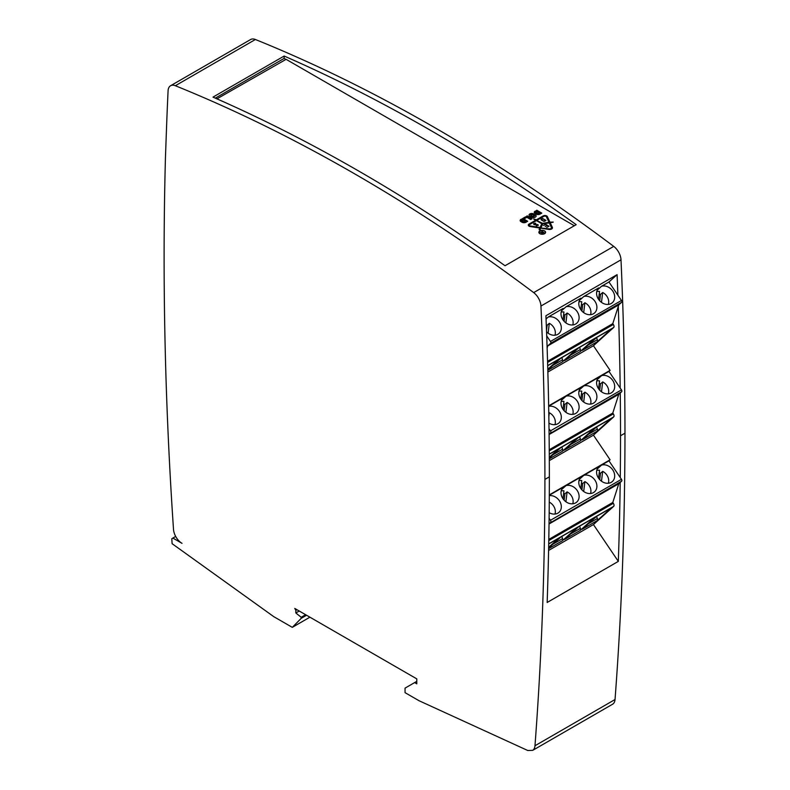 <?xml version="1.0" encoding="UTF-8"?>
<svg xmlns="http://www.w3.org/2000/svg" width="790" height="790" viewBox="0 0 790 790"><rect width="100%" height="100%" fill="white"/><g stroke="black" fill="none" stroke-linecap="round" stroke-linejoin="round"><path stroke-width="1.19" d="M216.934 98.859L286.108 59.329L574.32 225.733M539.205 233.159A3.121 1.797 180 0 1 539.106 232.704A3.121 1.797 180 0 1 539.126 232.497M544.429 231.016A3.121 1.797 0 0 0 541.032 230.631A3.121 1.797 0 0 0 539.106 232.29A3.121 1.797 0 0 0 540.014 233.564A3.121 1.797 0 0 0 543.421 233.958A3.121 1.797 0 0 0 545.347 232.29A3.121 1.797 0 0 0 544.429 231.016M544.606 230.917A3.367 1.945 180 0 1 545.594 232.29A3.367 1.945 180 0 1 543.51 234.097A3.367 1.945 180 0 1 539.837 233.672A3.367 1.945 180 0 1 538.849 232.29A3.367 1.945 180 0 1 540.933 230.492A3.367 1.945 180 0 1 544.606 230.917M545.574 232.497A3.367 1.945 0 0 0 545.238 231.835M534.781 223.274L533.773 223.876L534.05 224.409L537.793 224.577L538.355 225.209L533.872 224.538L533.675 223.669L535.768 223.274L534.781 223.274M538.355 225.209L536.331 225.812L538.148 225.051M549.109 518.28L550.472 520.294L621.454 479.313A1.511 0.869 -120 0 1 621.641 481.15L618.787 483.717L612.793 502.47L613.346 503.299A2.518 1.452 60 0 1 613.652 506.36L593.438 524.57L618.323 561.384L547.164 602.474A4025.583 2324.18 -120 0 0 549.356 476.844L544.912 479.412A4025.583 2324.18 -120 0 0 540.952 306.036A12.077 6.972 -120 0 0 533.685 292.606A1710.873 987.777 -120 0 0 175.341 85.725A12.077 6.972 -120 0 0 170.571 85.745A12.077 6.972 -120 0 0 168.082 90.761A4025.583 2324.18 -120 0 0 166.522 128.01L165.436 157.872A4025.583 2324.18 60 0 0 173.504 529.369A12.077 6.972 60 0 0 182.006 543.342L172.862 538.059L175.676 536.44M544.912 479.412A4025.583 2324.18 60 0 1 534.978 745.75A12.077 6.972 60 0 1 532.707 750.352L527.75 750.5L418.967 700.69A2.518 1.452 60 0 1 418.868 700.631L406.82 693.679A2.518 1.452 60 0 1 406.722 693.62L405.043 692.642L405.043 688.13L414.641 682.58L416.784 683.814L416.784 678.877L294.779 608.448L295.845 610.295L295.845 612.971L301.188 617.286L301.188 618.363L292.3 627.359L273.775 616.664L172.111 543.688L171.805 538.77L172.862 538.059M295.845 610.295L296.912 609.683M414.641 682.58L416.784 681.355M532.707 750.352L612.764 704.127A12.077 6.972 60 0 0 615.035 699.525A4025.583 2324.18 60 0 0 624.969 433.197L620.525 435.764A4025.583 2324.18 60 0 1 620.269 477.555L608.952 460.817L610.087 459.79L549.307 494.886M295.845 612.971L299.222 611.016M301.188 617.286L305.631 614.719M301.188 618.363L306.569 615.252M292.3 627.359L309.907 617.188M548.655 405.843L610.087 370.372L608.952 371.399L620.189 388.028A4025.583 2324.18 -120 0 0 618.284 306.461L612.793 323.633L613.346 324.463A2.518 1.452 60 0 1 613.652 327.514L593.438 345.734L610.087 370.372M593.438 345.734L547.875 372.041M549.248 449.737L612.793 413.051L613.346 413.881A2.518 1.452 60 0 1 613.652 416.942L593.438 435.152L610.087 459.79M593.438 435.152L549.317 460.619M593.438 524.57L548.586 550.462M547.164 602.464L618.323 561.384A12.077 6.972 60 0 1 618.323 561.394A4025.583 2324.18 60 0 0 620.199 482.443M170.571 85.745L250.628 39.52A12.077 6.972 60 0 1 255.397 39.5A1710.873 987.777 60 0 1 613.741 246.391A12.077 6.972 60 0 1 621.009 259.811A4025.583 2324.18 60 0 1 624.969 433.197M617.089 274.653L608.952 281.981L617.889 295.193A4025.583 2324.18 -120 0 0 617.089 274.653L545.92 315.743A4025.583 2324.18 60 0 1 549.356 476.844M620.525 435.764A4025.583 2324.18 -120 0 0 620.259 392.976L618.787 394.299L612.793 413.051M505.027 265.736A1710.873 987.777 -120 0 0 212.984 97.121L284.153 56.041A1710.873 987.777 60 0 1 576.187 224.656L505.027 265.736M285.625 59.25L284.153 58.401L284.153 56.041M215.324 98.148L284.153 58.401M539.461 213.122L536.657 211.503L535.521 212.155L537.951 213.774L539.461 213.122L537.951 214.189L535.521 212.569M541.436 213.32L536.775 210.624L535.018 211.651A2.706 1.56 0 0 0 534.247 212.54M531.729 218.919L527.078 216.233L524.125 217.931M525.35 221.269L522.545 219.65L521.41 220.301L523.839 221.931L525.35 221.269L523.839 222.336L521.41 220.716M527.325 221.467L522.664 218.781L520.995 219.739A2.834 1.639 0 0 0 520.185 220.696M534.366 216.114L532.865 216.934L530.811 215.344M536.114 216.213A2.706 1.56 0 0 0 535.344 215.315L533.655 214.347A2.706 1.56 0 0 0 530.88 213.972A2.706 1.56 0 0 0 529.063 215.245M541.891 232.803L543.55 232.546L542.839 232.142L542.039 233.011M541.762 232.566L540.192 232.23L541.96 232.448L542.671 232.033L541.782 231.322L543.915 232.546L541.723 233.011M551.43 228.014A1.886 1.086 180 0 1 551.469 228.221A1.886 1.086 180 0 1 549.099 229.278L541.061 228.034L549.099 228.863A1.886 1.086 0 0 0 551.469 227.816A1.886 1.086 0 0 0 551.4 227.53L549.248 222.899L542.789 223.896L541.061 227.619M541.822 223.748L536.43 220.627L529.754 224.478A1.55 0.899 0 0 0 529.3 225.111A1.55 0.899 0 0 0 530.455 225.98L540.093 227.471L541.822 223.748L540.093 227.885L530.455 226.394A1.55 0.899 180 0 1 529.3 225.525A1.55 0.899 180 0 1 529.34 225.318M548.991 222.336L542.533 223.748L537.141 220.627L542.533 223.333L548.991 222.336L546.404 216.766A1.55 0.899 0 0 0 543.806 216.361L537.141 220.213M553.079 222.267L549.958 222.592L547.381 217.023A2.558 1.481 0 0 0 543.095 216.361L536.43 220.213L533.645 218.899L536.43 219.808L543.095 215.956A2.558 1.481 180 0 1 547.381 216.618L549.958 222.188L553.227 222.059L550.225 222.741L552.378 227.382A2.893 1.669 180 0 1 552.477 227.816A2.893 1.669 180 0 1 548.833 229.426L540.804 228.182L540.103 229.702L539.106 229.623L539.827 228.034L539.205 229.791M552.457 228.014A2.893 1.669 0 0 0 552.378 227.797L550.225 222.741M539.827 228.034L530.189 226.542A2.558 1.481 180 0 1 528.293 225.111A2.558 1.481 180 0 1 529.043 224.064L535.709 220.213L529.043 224.478A2.558 1.481 0 0 0 528.322 225.318M541.357 219.748L543.589 221.042L545.633 220.43L542.612 218.682L541.357 219.877M541.318 219.936L541.318 219.61A1.027 0.593 0 0 0 541.13 219.817A1.027 0.593 180 0 1 541.367 219.186L542.612 218.475L545.989 220.43L544.754 221.141A0.948 0.553 180 0 1 543.411 221.141L541.14 219.837M545.327 232.497A3.121 1.797 180 0 1 545.347 232.704A3.121 1.797 180 0 1 545.238 233.159M539.205 231.835A3.367 1.945 0 0 0 538.869 232.497M534.326 215.68L532.312 214.515L530.683 215.137L532.865 216.529L534.326 215.68M548.665 226.256L547.203 225.407L545.238 226.542L547.026 225.308L545.643 224.508L543.51 225.535L545.643 224.301L549.02 226.256L546.71 227.392L548.665 226.463M535.709 220.213L533.793 219.107M535.344 214.91A2.706 1.56 180 0 1 536.134 216.006A2.706 1.56 180 0 1 534.465 217.447A2.706 1.56 180 0 1 531.522 217.112L529.833 216.134A2.706 1.56 180 0 1 529.043 215.038A2.706 1.56 180 0 1 530.712 213.596A2.706 1.56 180 0 1 533.655 213.932L535.344 215.315M522.664 218.366L527.681 221.259L526.012 222.227A2.834 1.639 180 0 1 521.993 222.227L520.995 221.644A2.834 1.639 180 0 1 520.166 220.489A2.834 1.639 180 0 1 520.995 219.334L522.664 218.781M527.078 215.818L532.085 218.712L530.692 219.521L526.881 217.319L524.975 218.425L523.77 217.734L527.078 216.233M536.775 210.219L541.792 213.112L540.123 214.08A2.834 1.639 180 0 1 536.114 214.08L535.018 213.438A2.706 1.56 180 0 1 534.228 212.342A2.706 1.56 180 0 1 535.018 211.236L536.775 210.624M546.058 318.992L548.221 317.047L563.122 308.436A10.063 8.157 -132 0 0 564.109 321.313A10.063 8.157 -132 0 0 576.789 323.209A10.063 8.157 -132 0 0 577.263 311.764A10.063 8.157 -132 0 0 566.015 306.777L580.917 298.166A10.063 8.157 -132 0 0 581.904 311.043A10.063 8.157 -132 0 0 594.584 312.939A10.063 8.157 -132 0 0 595.058 301.494A10.063 8.157 -132 0 0 583.8 296.507L598.702 287.896A10.063 8.157 -132 0 0 599.689 300.773A10.063 8.157 -132 0 0 612.378 302.669A10.063 8.157 -132 0 0 612.852 291.224A10.063 8.157 -132 0 0 601.595 286.227L608.952 281.981M561.572 310.776L566.015 306.777M579.366 300.496L583.8 296.507M597.151 290.226L601.595 286.227M546.502 330.358L547.124 325.273L549.317 323.308L548.112 333.183M547.124 325.273A9.559 7.752 48 0 0 546.295 324.887M554.975 335.217A9.559 7.752 48 0 0 549.317 323.308M548.221 317.047A10.063 8.157 -132 0 1 559.478 322.034A10.063 8.157 -132 0 1 559.004 333.479A10.063 8.157 -132 0 1 546.562 331.84M598.573 299.371L599.541 291.451A9.559 7.752 48 0 0 596.756 291.53M599.729 300.802L600.499 294.463A9.559 7.752 48 0 0 599.235 293.91M600.499 294.463L602.691 292.488L601.486 302.363M608.349 304.407A9.559 7.752 48 0 0 602.691 292.488M564.139 321.352L564.919 315.003A9.559 7.752 48 0 0 563.655 314.45M562.994 319.911L563.951 312.001A9.559 7.752 48 0 0 561.177 312.07M580.788 309.641L581.746 301.721A9.559 7.752 48 0 0 578.971 301.8M581.934 311.072L582.704 304.733A9.559 7.752 48 0 0 581.45 304.18M582.704 304.733L584.896 302.758L583.692 312.633M590.555 314.677A9.559 7.752 48 0 0 584.896 302.758M564.919 315.003L567.101 313.038L565.907 322.913M572.77 324.947A9.559 7.752 48 0 0 567.101 313.038M546.71 335.898L550.472 341.458L621.454 300.476L617.889 295.193M621.454 300.476A1.511 0.869 -120 0 1 621.641 302.313L550.65 343.295L547.806 345.862L547.134 347.956M550.65 343.295A1.511 0.869 -120 0 0 550.472 341.458M547.559 361.287L612.793 323.633M547.806 345.862L618.787 304.871L618.284 306.461M576.473 349.131A1.511 0.869 -120 0 0 576.572 349.081A1.511 0.869 -120 0 0 576.661 349.022L562.391 361.869A2.518 1.452 -120 0 0 562.569 359.776L552.882 365.375M558.688 359.401A1.511 0.869 -120 0 0 558.787 359.351A1.511 0.869 -120 0 0 558.866 359.292L547.796 369.266M561.808 357.603L562.569 359.776M547.816 369.937L561.009 358.058L576.661 349.022M621.641 302.313L618.787 304.871M597.161 341.793A2.518 1.452 -120 0 0 597.339 339.71L596.578 337.537L582.319 350.365L597.161 341.793L611.43 328.946L596.588 337.518M580.176 351.599L564.524 360.635L578.793 347.788L594.455 338.752L580.176 351.599A2.518 1.452 -120 0 0 580.364 349.506L570.666 355.105M579.603 347.333L580.364 349.506M548.665 406.208L563.122 397.854A10.063 8.157 -132 0 0 564.109 410.731A10.063 8.157 -132 0 0 576.789 412.627A10.063 8.157 -132 0 0 577.263 401.182A10.063 8.157 -132 0 0 566.005 396.195L580.917 387.584A10.063 8.157 -132 0 0 581.904 400.461A10.063 8.157 -132 0 0 594.584 402.357A10.063 8.157 -132 0 0 595.058 390.912A10.063 8.157 -132 0 0 583.8 385.925L598.711 377.314A10.063 8.157 -132 0 0 599.689 390.191A10.063 8.157 -132 0 0 612.378 392.087A10.063 8.157 -132 0 0 612.852 380.642A10.063 8.157 -132 0 0 601.585 375.655L608.952 371.399M561.572 400.184L566.005 396.195M579.366 389.914L583.8 385.925M597.151 379.644L601.585 375.655M548.793 413.2L549.317 412.726L548.843 416.567M554.975 424.635A9.559 7.752 48 0 0 549.317 412.726M548.665 406.346A10.063 8.157 -132 0 1 559.626 411.679A10.063 8.157 -132 0 1 559.004 422.897A10.063 8.157 -132 0 1 548.951 423.154M598.573 388.789L599.541 380.869A9.559 7.752 48 0 0 596.756 380.948M599.729 390.221L600.499 383.881A9.559 7.752 48 0 0 599.235 383.328M600.499 383.881L602.691 381.906L601.486 391.781M608.349 393.825A9.559 7.752 48 0 0 602.691 381.906M564.139 410.77L564.919 404.421A9.559 7.752 48 0 0 563.655 403.868M562.994 409.339L563.951 401.419A9.559 7.752 48 0 0 561.177 401.498M580.788 399.069L581.746 391.149A9.559 7.752 48 0 0 578.971 391.218M581.934 400.5L582.704 394.151A9.559 7.752 48 0 0 581.45 393.598M582.704 394.151L584.896 392.186L583.692 402.061M590.555 404.095A9.559 7.752 48 0 0 584.896 392.186M564.919 404.421L567.101 402.456L565.907 412.331M572.77 414.365A9.559 7.752 48 0 0 567.101 402.456M549.03 428.743L550.472 430.876L621.454 389.895L620.189 388.028M621.454 389.895A1.511 0.869 -120 0 1 621.641 391.731L549.09 434.115M550.65 432.713A1.511 0.869 -120 0 0 550.472 430.876M549.099 434.53L618.787 394.299M576.473 438.549A1.511 0.869 -120 0 0 576.572 438.499A1.511 0.869 -120 0 0 576.661 438.44L562.391 451.288A2.518 1.452 -120 0 0 562.569 449.204L552.882 454.793M558.688 448.819A1.511 0.869 -120 0 0 558.787 448.769A1.511 0.869 -120 0 0 558.866 448.71L549.297 457.331M561.808 447.031L562.569 449.204M549.297 458.022L561.009 447.476L576.661 438.44M621.641 391.731L620.259 392.976M597.161 431.222A2.518 1.452 -120 0 0 597.339 429.128L596.578 426.956L582.319 439.783L597.161 431.222L611.43 418.364L596.588 426.936M580.176 441.018L564.524 450.063L578.793 437.206L594.455 428.17L580.176 441.018A2.518 1.452 -120 0 0 580.364 438.924L570.666 444.523M579.603 436.751L580.364 438.924M549.297 495.261L563.132 487.272A10.063 8.157 -132 0 0 564.109 500.149A10.063 8.157 -132 0 0 576.789 502.045A10.063 8.157 -132 0 0 577.263 490.6A10.063 8.157 -132 0 0 566.005 485.613L580.917 477.002A10.063 8.157 -132 0 0 581.894 489.879A10.063 8.157 -132 0 0 594.584 491.775A10.063 8.157 -132 0 0 595.058 480.33A10.063 8.157 -132 0 0 583.79 475.343L598.711 466.732A10.063 8.157 -132 0 0 599.689 479.609A10.063 8.157 -132 0 0 612.378 481.505A10.063 8.157 -132 0 0 612.843 470.06A10.063 8.157 -132 0 0 601.585 465.073L608.952 460.817M561.572 489.603L566.005 485.613M579.366 479.332L583.79 475.343M597.151 469.062L601.585 465.073M554.975 514.053A9.559 7.752 48 0 0 549.317 502.144M549.297 495.656A10.063 8.157 -132 0 1 559.814 501.423A10.063 8.157 -132 0 1 559.004 512.325A10.063 8.157 -132 0 1 549.168 512.7M598.573 478.217L599.541 470.297A9.559 7.752 48 0 0 596.756 470.366M599.729 479.649L600.499 473.299A9.559 7.752 48 0 0 599.235 472.746M600.499 473.299L602.691 471.334L601.486 481.209M608.349 483.243A9.559 7.752 48 0 0 602.691 471.334M564.139 500.188L564.919 493.849A9.559 7.752 48 0 0 563.655 493.286M562.994 498.757L563.951 490.837A9.559 7.752 48 0 0 561.177 490.916M580.788 488.487L581.746 480.567A9.559 7.752 48 0 0 578.971 480.646M581.934 489.919L582.704 483.579A9.559 7.752 48 0 0 581.45 483.016M582.704 483.579L584.896 481.604L583.692 491.479M590.555 493.513A9.559 7.752 48 0 0 584.896 481.604M564.919 493.849L567.101 491.874L565.907 501.749M572.77 503.783A9.559 7.752 48 0 0 567.101 491.874M621.454 479.313L620.269 477.555M621.641 481.15L549.04 523.592M550.65 522.131A1.511 0.869 -120 0 0 550.472 520.294M548.803 539.412L612.793 502.47M549.03 523.987L618.787 483.717M576.473 527.967A1.511 0.869 -120 0 0 576.572 527.918A1.511 0.869 -120 0 0 576.661 527.858L562.391 540.716A2.518 1.452 -120 0 0 562.569 538.622L552.882 544.211M558.688 538.237A1.511 0.869 -120 0 0 558.787 538.197A1.511 0.869 -120 0 0 558.866 538.128L548.655 547.332M561.808 536.45L562.569 538.622M548.635 548.033L561.009 536.894L576.661 527.858M597.161 520.64A2.518 1.452 -120 0 0 597.339 518.546L596.578 516.374L582.319 529.211L597.161 520.64L611.43 507.782L596.588 516.354M580.176 530.436L564.524 539.481L578.793 526.624L594.455 517.588L580.176 530.436A2.518 1.452 -120 0 0 580.364 528.352L570.666 533.941M579.603 526.18L580.364 528.352M534.978 745.75L615.035 699.525M540.952 306.036L621.009 259.811M533.685 292.606L613.741 246.391M175.341 85.725L255.397 39.5M547.687 365.602L613.652 327.514M613.346 324.463L547.598 362.422M558.866 359.292L547.697 365.74M547.826 370.283L562.391 361.869M597.339 339.71L588.461 344.835M549.277 454.112L613.652 416.942M613.346 413.881L549.257 450.883M558.866 448.71L549.277 454.25L558.787 448.769M549.307 458.842L562.391 451.288M597.339 429.128L588.461 434.253M548.724 543.846L613.652 506.36M613.346 503.299L548.783 540.577M558.866 538.128L548.714 543.994L558.787 538.197M548.625 548.655L562.391 540.716M597.339 518.546L588.461 523.671M576.572 349.081L560.959 358.097M558.787 359.351L547.697 365.76M594.366 338.811L578.754 347.827M611.342 329.005L596.549 337.547M576.572 438.499L560.959 447.515M594.366 428.229L578.754 437.245M611.342 418.433L596.549 426.975M576.572 527.918L560.959 536.933M594.366 517.648L578.754 526.663M611.342 507.851L596.549 516.393"/></g></svg>
